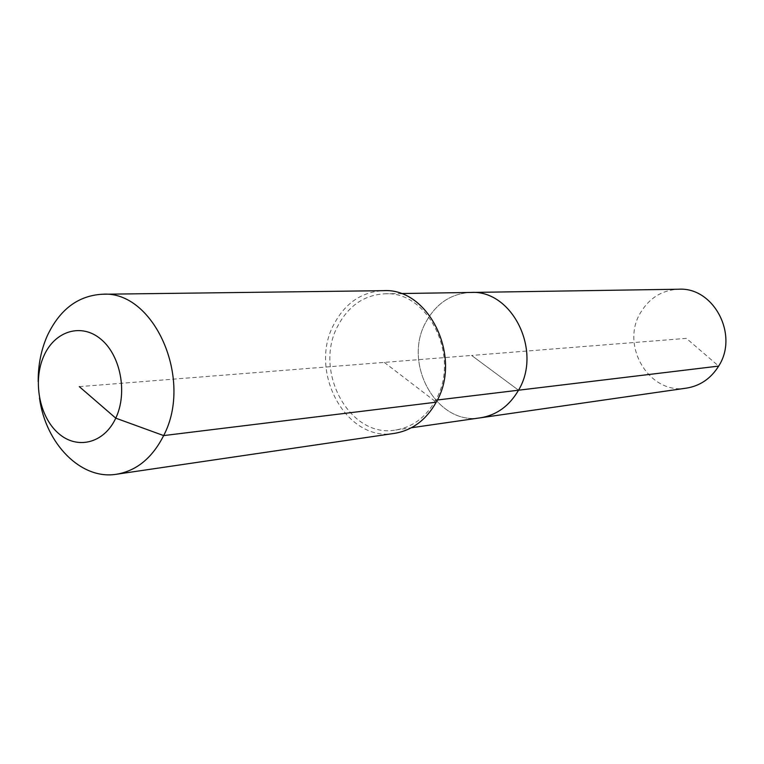 <?xml version="1.0" encoding="UTF-8"?>
<svg xmlns="http://www.w3.org/2000/svg" width="764" height="764" viewBox="0 0 764 764"><rect width="100%" height="100%" fill="white"/><g stroke="black" fill="none" stroke-linecap="round" stroke-linejoin="round"><path stroke-width="0.57" stroke-dasharray="3.82 2.86" d="M686.53 388.112C649.324 395.017 619.929 345.481 640.7 312.428C649.581 297.798 662.235 290.062 678.671 289.222M480.594 417.784C436.702 425.968 402.065 363.282 426.121 321.72C436.416 303.279 451.257 293.519 470.634 292.459C451.257 293.519 436.416 303.279 426.121 321.72C402.065 363.282 436.702 425.968 480.594 417.784M384.282 362.384L436.234 402.179L435.604 400.202C425.959 417.259 412.636 427.2 395.647 430.017C349.406 438.67 312.896 370.578 338.051 325.531C348.814 305.524 364.399 294.952 384.817 293.796C428.337 290.568 460.931 357.227 435.604 400.202L437.361 399.992M394.577 433.35C346.102 442.537 307.787 371.18 334.116 323.955C345.404 302.926 361.773 291.838 383.232 290.683M39.499 397.996L38.2 381.704M79.303 386.632L471.608 355.441L518.517 390.213L471.608 355.441L686.378 338.366L718.666 366.09M395.647 430.017L411.385 427.754M384.817 293.796L400.718 293.548"/><path stroke-width="1.15" d="M400.718 293.548L678.671 289.222C713.643 286.911 739.017 334.833 718.666 366.09C710.892 378.524 700.177 385.868 686.53 388.112L480.594 417.784C496.715 415.11 509.349 405.923 518.517 390.213C509.349 405.923 496.715 415.11 480.594 417.784L411.385 427.754M437.361 399.992L518.517 390.213C542.545 350.657 511.918 289.508 470.634 292.459C511.918 289.508 542.545 350.657 518.517 390.213L718.666 366.09M38.2 381.704C38.076 365.221 41.084 349.96 47.215 335.931C59.63 309.582 77.966 295.687 102.223 294.245L383.232 290.683C428.728 287.426 462.755 357.218 436.234 402.179C426.169 419.971 412.283 430.361 394.577 433.35L116.529 474.243C81.089 480.193 45.582 443.817 39.499 397.996M102.223 294.245C153.745 290.043 193.598 378.944 163.649 435.585C152.303 457.942 136.594 470.825 116.529 474.243M79.303 386.632L115.765 418.156C104.019 443.588 76.849 450.082 58.121 433.073C39.212 416.418 32.661 380.749 43.844 355.967C54.741 330.955 81.356 322.609 100.934 339.226C120.693 355.451 127.798 392.973 115.765 418.156L163.649 435.585L436.234 402.179"/></g></svg>
